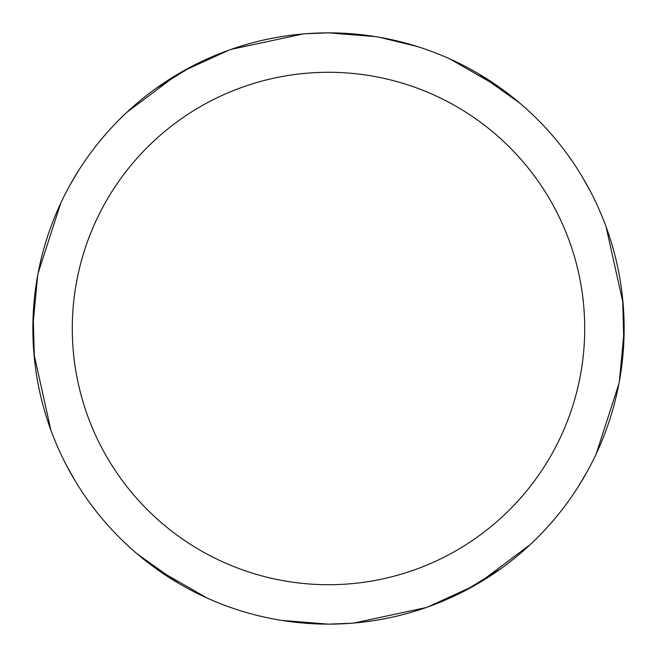 <?xml version="1.0" encoding="UTF-8"?>
<svg xmlns="http://www.w3.org/2000/svg" width="657" height="657" viewBox="0 0 657 657"><rect width="100%" height="100%" fill="white"/><g stroke="black" fill="none" stroke-linecap="round" stroke-linejoin="round"><path stroke-width="0.99" d="M328.5 32.866A295.634 295.634 0 0 1 624.134 328.5A295.634 295.634 0 0 1 328.5 624.134A295.634 295.634 0 0 1 32.866 328.5A295.634 295.634 0 0 1 328.5 32.866M328.5 72.286A256.214 256.214 0 0 1 584.714 328.5A256.214 256.214 0 0 1 328.5 584.714A256.214 256.214 0 0 1 72.286 328.5A256.214 256.214 0 0 1 328.5 72.286M527.686 110.047L533.944 115.919M622.639 298.853L623.83 342.059M587.415 471.192L578.382 486.467M426.015 607.585L354.024 623.025M351.01 623.271L328.549 624.15L281.861 620.43M50.86 430.056L33.959 353.951M449.897 58.941L500.076 87.751M581.535 175.616L590.249 191.08M618.943 383.639L596.195 453.938M530.142 544.686L479.052 582.923M379.541 37.309L417.211 46.491M478.551 73.781L519.72 103.042M617.276 391.777L615.322 400.129M501.242 568.412L464.425 591.037M334.38 624.076L328.467 624.134M624.117 331.087L619.362 381.372M418.09 610.23L409.878 612.71M306.203 33.712L328.459 32.85L375.336 36.603M606.091 226.796L623.033 303.008M474.067 585.806L428.142 606.83M32.883 325.913L37.638 275.628M238.91 46.77L247.114 44.29M129.314 546.952L123.056 541.081M34.361 358.147L33.17 314.941M69.585 185.808L78.618 170.533M230.985 49.415L302.959 33.975M178.449 583.219L137.28 553.958M39.724 265.223L41.678 256.871M155.758 88.588L192.575 65.963M322.62 32.924L328.533 32.866M207.103 598.059L156.924 569.241M75.465 481.376L66.751 465.92M38.049 273.411L60.666 203.358M126.9 112.265L177.423 74.389M182.933 71.194L228.858 50.17"/></g></svg>
